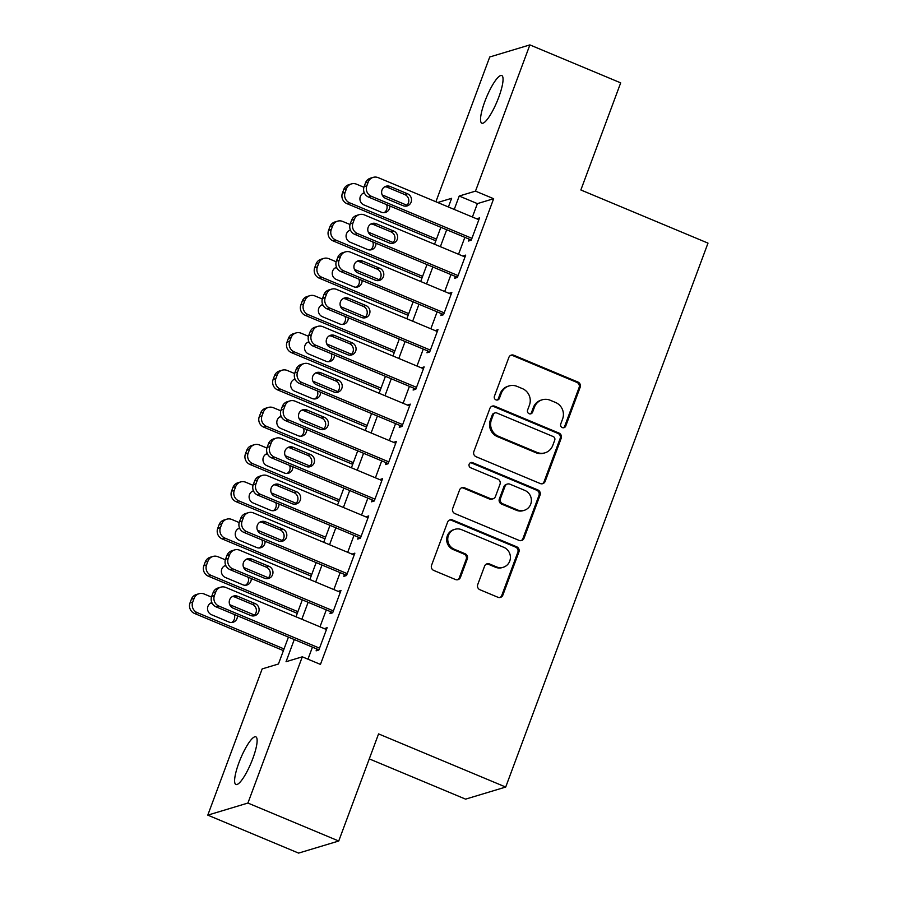 <?xml version="1.0" encoding="UTF-8"?>
<svg xmlns="http://www.w3.org/2000/svg" width="898" height="898" viewBox="0 0 898 898"><rect width="100%" height="100%" fill="white"/><g stroke="black" fill="none" stroke-linecap="round" stroke-linejoin="round"><path stroke-width="1.35" d="M562.283 427.583A2.773 2.66 73.2 0 0 565.729 426.067L580.187 387.206A3.962 3.805 73.2 0 0 577.975 382.065L513.791 355.238A3.962 3.805 73.2 0 0 508.874 357.404L494.416 396.254A2.773 2.66 73.2 0 0 497.716 399.958A2.773 2.66 73.2 0 0 499.411 398.342L501.286 393.313A12.673 12.168 73.2 0 1 517.046 386.376L522.389 388.621A12.673 12.168 73.2 0 1 529.45 405.088L527.575 410.117A2.773 2.66 73.2 0 0 530.875 413.81A2.773 2.66 73.2 0 0 532.57 412.204L534.445 407.176A12.673 12.168 73.2 0 1 550.205 400.239L555.548 402.472A12.673 12.168 73.2 0 1 562.608 418.951L560.745 423.979A2.773 2.66 73.2 0 0 562.283 427.583M563.473 427.774A2.773 2.66 73.2 0 0 564.651 426.393L579.098 387.532A3.962 3.805 73.2 0 0 576.898 382.391L512.713 355.563A3.962 3.805 73.2 0 0 510.76 355.305M497.155 400.059A2.773 2.66 73.2 0 0 498.323 398.667L500.197 393.638L501.286 393.313M530.314 413.922A2.773 2.66 73.2 0 0 531.493 412.53L533.356 407.501L534.445 407.176M238.924 762.75A25.829 5.691 112.7 0 1 255.829 736.831A25.829 5.691 112.7 0 1 252.809 758.574A25.829 5.691 112.7 0 1 235.905 784.493A25.829 5.691 112.7 0 1 238.924 762.75M484.853 101.463A25.829 5.691 112.7 0 1 501.758 75.544A25.829 5.691 112.7 0 1 498.738 97.287A25.829 5.691 112.7 0 1 481.833 123.206A25.829 5.691 112.7 0 1 484.853 101.463M477.725 584.598A3.962 3.805 73.2 0 0 479.936 589.739L497.941 597.271A3.962 3.805 73.2 0 0 502.869 595.105L518.921 551.956A3.962 3.805 73.2 0 0 516.709 546.803L452.525 519.976A3.962 3.805 73.2 0 0 447.597 522.142L431.556 565.291A3.962 3.805 73.2 0 0 433.756 570.443L455.511 579.536A3.962 3.805 73.2 0 0 460.438 577.369L467.308 558.904A3.962 3.805 73.2 0 0 465.097 553.752L454.309 549.239A10.596 10.17 73.2 0 1 454.893 529.315A10.596 10.17 73.2 0 1 461.583 529.674L503.845 547.342A10.596 10.17 73.2 0 1 503.262 567.267A10.596 10.17 73.2 0 1 496.56 566.907L489.522 563.966A3.962 3.805 73.2 0 0 484.594 566.133L477.725 584.598M435.9 201.758L489.736 56.989L529.876 44.9L620.686 82.863L580.86 189.972L707.994 243.122L505.709 787.052L378.574 733.902L338.737 841.011L247.915 803.048L207.786 815.137L262.171 668.909L278.436 664.004L288.438 637.109M529.876 44.9L475.491 191.128L459.215 196.033L454.242 209.425M294.275 639.544L286.035 661.725L302.3 656.82L320.463 664.408L493.653 198.716L475.491 191.128M302.3 656.82L247.915 803.048M540.237 483.539A3.962 3.805 73.2 0 0 545.165 481.373L561.216 438.224A3.962 3.805 73.2 0 0 559.005 433.072L494.82 406.244A3.962 3.805 73.2 0 0 489.893 408.41L473.852 451.559A3.962 3.805 73.2 0 0 476.052 456.712L540.237 483.539M540.068 495.09L524.017 538.239A3.962 3.805 73.2 0 1 519.089 540.405L454.904 513.577A3.962 3.805 73.2 0 1 452.704 508.425L459.574 489.96A3.962 3.805 73.2 0 1 464.491 487.794L490.521 498.671A3.962 3.805 73.2 0 0 495.449 496.504L500.006 484.258A3.962 3.805 73.2 0 0 497.806 479.117L470.698 467.779A2.773 2.66 73.2 0 1 470.855 462.571A2.773 2.66 73.2 0 1 472.606 462.661L537.857 489.938A3.962 3.805 73.2 0 1 540.068 495.09L538.98 495.415L522.928 538.564L524.017 538.239M469.227 239.16L468.531 241.023L471.237 240.204L479.554 217.855L476.782 218.843M455.365 276.416L454.68 278.279L457.385 277.46L465.703 255.111L462.919 256.098M441.513 313.671L440.817 315.535L443.533 314.715L451.84 292.366L449.067 293.354M427.661 350.927L426.965 352.791L429.682 351.971L437.988 329.622L435.216 330.61M413.798 388.183L413.114 390.046L415.819 389.227L424.137 366.878L421.353 367.866M399.947 425.439L399.251 427.302L401.967 426.483L410.274 404.134L407.501 405.121M386.095 462.695L385.399 464.558L388.116 463.738L396.422 441.389L393.65 442.377M372.232 499.95L371.548 501.814L374.253 500.994L382.57 478.645L379.787 479.633M358.381 537.206L357.685 539.069L360.401 538.25L368.719 515.901L365.935 516.889M344.529 574.462L343.833 576.325L346.549 575.506L354.856 553.157L352.083 554.145M330.666 611.718L329.981 613.581L332.687 612.762L341.004 590.413L338.232 591.4M493.653 198.716L477.388 203.622L472.404 217.013M464.85 237.33L458.541 254.269M450.987 274.586L444.69 291.524M437.135 311.842L430.838 328.78M423.284 349.098L416.986 366.036M409.421 386.353L403.123 403.292M395.569 423.609L389.272 440.548M381.717 460.865L375.42 477.803M367.866 498.121L361.557 515.059M354.003 535.376L347.706 552.315M340.151 572.632L333.854 589.571M326.3 609.888L319.991 626.826M312.437 647.144L307.958 659.188M316.814 648.973L316.118 650.837L318.835 650.017L327.153 627.668L324.369 628.656M369.28 758.889L465.579 799.141L505.709 787.052M338.737 841.011L298.596 853.1L207.786 815.137M448.405 206.989L451.627 198.312L437.696 202.51M295.992 616.791L302.3 599.853M309.855 579.536L316.152 562.597M323.707 542.28L330.004 525.341M337.558 505.024L343.867 488.085M351.421 467.768L357.718 450.83M365.273 430.512L371.57 413.574M379.124 393.257L385.422 376.318M392.987 356.001L399.284 339.062M406.839 318.745L413.136 301.807M420.691 281.489L426.988 264.551M434.553 244.245L440.851 227.295M446.688 229.742L440.379 246.681M432.825 266.998L426.528 283.936M418.973 304.254L412.676 321.192M405.121 341.509L398.813 358.448M391.259 378.765L384.961 395.704M377.407 416.021L371.11 432.959M363.555 453.277L357.247 470.215M349.692 490.533L343.395 507.471M335.841 527.777L329.544 544.727M321.989 565.033L315.692 581.983M308.126 602.289L301.829 619.238M477.388 203.622L459.215 196.033M476.838 218.674L478.926 219.539M462.986 255.93L465.074 256.794M449.135 293.186L451.223 294.05M435.283 330.442L437.36 331.306M421.42 367.697L423.508 368.562M407.569 404.953L409.656 405.817M393.717 442.209L395.794 443.073M379.854 479.453L381.942 480.329M366.002 516.709L368.09 517.585M352.151 553.965L354.227 554.841M338.288 591.221L340.376 592.096M324.436 628.477L326.524 629.352M542.201 399.801L541.112 400.126A12.673 12.168 73.2 0 0 533.356 407.501M509.031 385.938L507.954 386.275A12.673 12.168 73.2 0 0 500.197 393.638M542.19 483.798A3.962 3.805 73.2 0 0 544.076 481.698L560.128 438.55A3.962 3.805 73.2 0 0 557.916 433.397L493.743 406.57A3.962 3.805 73.2 0 0 491.79 406.311M554.728 440.155A2.773 2.66 73.2 0 0 553.179 436.551L496.841 413.001A2.773 2.66 73.2 0 0 493.395 414.517L491.419 419.826A12.673 12.168 73.2 0 0 498.48 436.293L536.993 452.39A12.673 12.168 73.2 0 0 552.753 445.464L554.728 440.155M495.09 412.912L494.001 413.237A2.773 2.66 73.2 0 0 492.306 414.854L493.395 414.517M544.996 452.828L543.907 453.153A12.673 12.168 73.2 0 1 535.904 452.715L497.391 436.619A12.673 12.168 73.2 0 1 490.342 420.152L492.306 414.854M521.042 540.663A3.962 3.805 73.2 0 0 522.928 538.564M493.024 498.817L491.947 499.142A3.962 3.805 73.2 0 1 489.444 499.007L463.413 488.119A3.962 3.805 73.2 0 0 461.46 487.861M538.98 495.415A3.962 3.805 73.2 0 0 536.768 490.263L471.517 462.986A2.773 2.66 73.2 0 0 470.328 462.796M517.54 509.963A10.596 10.17 73.2 0 0 531.38 500.747A10.596 10.17 73.2 0 0 524.814 490.398L509.929 484.179A3.962 3.805 73.2 0 0 505.002 486.346L500.444 498.592A3.962 3.805 73.2 0 0 502.644 503.744L517.54 509.963L516.451 510.289A10.596 10.17 73.2 0 0 523.141 510.659L524.23 510.333M507.426 484.044L506.337 484.37A3.962 3.805 73.2 0 0 503.913 486.671L505.002 486.346M516.451 510.289L501.567 504.07A3.962 3.805 73.2 0 1 499.355 498.918L503.913 486.671M503.262 567.267L502.173 567.603A10.596 10.17 73.2 0 1 495.483 567.233L488.433 564.292A3.962 3.805 73.2 0 0 486.491 564.034M454.893 529.315L453.804 529.64A10.596 10.17 73.2 0 0 453.232 549.565L454.309 549.239M457.464 579.794A3.962 3.805 73.2 0 0 459.349 577.695L466.219 559.23A3.962 3.805 73.2 0 0 464.019 554.077L453.232 549.565M499.894 597.529A3.962 3.805 73.2 0 0 501.78 595.43L517.832 552.281A3.962 3.805 73.2 0 0 515.62 547.129L451.447 520.301A3.962 3.805 73.2 0 0 449.494 520.043M436.45 239.115L349.614 202.813A8.071 7.745 73.2 0 1 345.124 192.329L346.505 188.602A8.071 7.745 73.2 0 1 356.54 184.191L363.892 187.255M382.155 194.9L406.917 205.249M435.822 240.799L346.909 203.633A8.071 7.745 -106.8 0 1 342.407 193.149L343.799 189.422A8.071 7.745 -106.8 0 1 348.727 184.73L351.444 183.91M364.622 193.497A6.454 6.196 73.2 0 0 362.983 193.362M384.052 212.691A6.454 6.196 73.2 0 0 386.578 204.609M364.285 192.789A6.454 6.196 73.2 0 0 363.937 204.935L381.381 212.22A6.454 6.196 73.2 0 0 389.799 205.956M471.933 238.34L371.312 196.28A8.071 7.745 73.2 0 1 366.822 185.796L368.202 182.07A8.071 7.745 73.2 0 1 378.238 177.658L478.859 219.718M373.141 177.377L370.425 178.197A8.071 7.745 -106.8 0 0 365.486 182.889L364.105 186.616A8.071 7.745 -106.8 0 0 368.595 197.1L471.304 240.035M385.635 198.391A6.454 6.196 -106.8 0 1 385.994 186.245A6.454 6.196 -106.8 0 1 390.069 186.47L407.501 193.766A6.454 6.196 -106.8 0 1 407.153 205.911A6.454 6.196 -106.8 0 1 403.067 205.687L385.635 198.391M384.681 186.818A6.454 6.196 -106.8 0 1 387.352 187.289L404.796 194.574A6.454 6.196 -106.8 0 1 405.75 206.147M422.599 276.371L335.762 240.069A8.071 7.745 73.2 0 1 331.272 229.585L332.653 225.858A8.071 7.745 73.2 0 1 342.688 221.447L350.04 224.511M368.303 232.155L393.066 242.505M421.97 278.054L333.046 240.888A8.071 7.745 -106.8 0 1 328.556 230.404L329.936 226.678A8.071 7.745 -106.8 0 1 334.875 221.986L337.592 221.166M350.77 230.752A6.454 6.196 73.2 0 0 349.131 230.618M370.201 249.947A6.454 6.196 73.2 0 0 372.715 241.865M350.422 230.045A6.454 6.196 73.2 0 0 350.085 242.191L367.518 249.476A6.454 6.196 73.2 0 0 375.948 243.212M408.747 313.626L321.911 277.325A8.071 7.745 73.2 0 1 317.409 266.841L318.801 263.114A8.071 7.745 73.2 0 1 328.836 258.703L336.189 261.767M354.452 269.411L379.214 279.761M408.119 315.31L319.194 278.144A8.071 7.745 -106.8 0 1 314.704 267.66L316.085 263.933A8.071 7.745 -106.8 0 1 321.024 259.241L323.729 258.422M336.918 268.008A6.454 6.196 73.2 0 0 335.28 267.862M356.338 287.192A6.454 6.196 73.2 0 0 358.863 279.121M336.57 267.301A6.454 6.196 73.2 0 0 336.234 279.435L353.666 286.731A6.454 6.196 73.2 0 0 362.085 280.468M394.884 350.882L308.048 314.581A8.071 7.745 73.2 0 1 303.558 304.096L304.938 300.37A8.071 7.745 73.2 0 1 314.974 295.958L322.326 299.023M340.589 306.667L365.351 317.016M394.256 352.566L305.342 315.4A8.071 7.745 -106.8 0 1 300.841 304.916L302.233 301.189A8.071 7.745 -106.8 0 1 307.172 296.497L309.877 295.678M323.067 305.264A6.454 6.196 73.2 0 0 321.428 305.118M342.486 324.447A6.454 6.196 73.2 0 0 345.012 316.377M322.719 304.557A6.454 6.196 73.2 0 0 322.371 316.691L339.814 323.987A6.454 6.196 73.2 0 0 348.233 317.724M381.033 388.138L294.196 351.836A8.071 7.745 73.2 0 1 289.706 341.352L291.087 337.626A8.071 7.745 73.2 0 1 301.122 333.214L308.474 336.279M326.737 343.923L351.5 354.272M380.404 389.822L291.48 352.656A8.071 7.745 -106.8 0 1 286.99 342.172L288.37 338.445A8.071 7.745 -106.8 0 1 293.309 333.753L296.026 332.934M309.204 342.52A6.454 6.196 73.2 0 0 307.565 342.374M328.634 361.703A6.454 6.196 73.2 0 0 331.149 353.632M308.856 341.812A6.454 6.196 73.2 0 0 308.519 353.947L325.952 361.243A6.454 6.196 73.2 0 0 334.382 354.979M458.081 275.596L357.46 233.536A8.071 7.745 73.2 0 1 352.959 223.052L354.351 219.325A8.071 7.745 73.2 0 1 364.386 214.914L465.007 256.974M359.279 214.633L356.573 215.453A8.071 7.745 -106.8 0 0 351.634 220.145L350.254 223.86A8.071 7.745 -106.8 0 0 354.744 234.356L457.452 277.291M371.783 235.646A6.454 6.196 -106.8 0 1 372.131 223.501A6.454 6.196 -106.8 0 1 376.217 223.725L393.65 231.022A6.454 6.196 -106.8 0 1 393.302 243.167A6.454 6.196 -106.8 0 1 389.216 242.943L371.783 235.646M370.829 224.073A6.454 6.196 -106.8 0 1 373.501 224.545L390.933 231.83A6.454 6.196 -106.8 0 1 391.887 243.403M444.229 312.852L343.597 270.792A8.071 7.745 73.2 0 1 339.107 260.308L340.488 256.581A8.071 7.745 73.2 0 1 350.523 252.17L451.155 294.23M345.427 251.889L342.722 252.697A8.071 7.745 -106.8 0 0 337.783 257.4L336.391 261.116A8.071 7.745 -106.8 0 0 340.892 271.611L443.601 314.547M357.92 272.902A6.454 6.196 -106.8 0 1 358.28 260.757A6.454 6.196 -106.8 0 1 362.354 260.981L379.798 268.278A6.454 6.196 -106.8 0 1 379.439 280.423A6.454 6.196 -106.8 0 1 375.364 280.198L357.92 272.902M356.977 261.329A6.454 6.196 -106.8 0 1 359.649 261.801L377.081 269.086A6.454 6.196 -106.8 0 1 378.036 280.659M430.366 350.108L329.746 308.048A8.071 7.745 73.2 0 1 325.256 297.564L326.636 293.837A8.071 7.745 73.2 0 1 336.671 289.425L437.292 331.485M331.575 289.145L328.859 289.953A8.071 7.745 -106.8 0 0 323.92 294.656L322.539 298.372A8.071 7.745 -106.8 0 0 327.029 308.867L429.738 351.803M344.069 310.158A6.454 6.196 -106.8 0 1 344.428 298.013A6.454 6.196 -106.8 0 1 348.503 298.237L365.935 305.533A6.454 6.196 -106.8 0 1 365.587 317.679A6.454 6.196 -106.8 0 1 361.501 317.454L344.069 310.158M343.115 298.585A6.454 6.196 -106.8 0 1 345.786 299.056L363.23 306.341A6.454 6.196 -106.8 0 1 364.184 317.914M416.515 387.364L315.894 345.303A8.071 7.745 73.2 0 1 311.393 334.819L312.785 331.093A8.071 7.745 73.2 0 1 322.82 326.67L423.441 368.741M317.724 326.401L315.007 327.209A8.071 7.745 -106.8 0 0 310.068 331.901L308.688 335.627A8.071 7.745 -106.8 0 0 313.178 346.123L415.886 389.059M330.217 347.414A6.454 6.196 -106.8 0 1 330.565 335.268A6.454 6.196 -106.8 0 1 334.651 335.493L352.083 342.789A6.454 6.196 -106.8 0 1 351.735 354.923A6.454 6.196 -106.8 0 1 347.649 354.71L330.217 347.414M329.263 335.841A6.454 6.196 -106.8 0 1 331.934 336.312L349.378 343.597A6.454 6.196 -106.8 0 1 350.321 355.17M367.181 425.394L280.344 389.092A8.071 7.745 73.2 0 1 275.843 378.608L277.235 374.881A8.071 7.745 73.2 0 1 287.27 370.47L294.623 373.534M312.886 381.179L337.648 391.528M366.552 427.078L277.628 389.912A8.071 7.745 -106.8 0 1 273.138 379.416L274.519 375.701A8.071 7.745 -106.8 0 1 279.458 371.009L282.174 370.189M295.352 379.775A6.454 6.196 73.2 0 0 293.713 379.63M314.771 398.959A6.454 6.196 73.2 0 0 317.297 390.888M295.004 379.068A6.454 6.196 73.2 0 0 294.667 391.202L312.1 398.499A6.454 6.196 73.2 0 0 320.519 392.235M402.663 424.619L302.031 382.559A8.071 7.745 73.2 0 1 297.541 372.075L298.922 368.348A8.071 7.745 73.2 0 1 308.968 363.926L409.589 405.997M303.861 363.656L301.156 364.465A8.071 7.745 -106.8 0 0 296.217 369.157L294.825 372.883A8.071 7.745 -106.8 0 0 299.326 383.379L402.035 426.314M316.354 384.67A6.454 6.196 -106.8 0 1 316.713 372.524A6.454 6.196 -106.8 0 1 320.788 372.749L338.232 380.045A6.454 6.196 -106.8 0 1 337.873 392.179A6.454 6.196 -106.8 0 1 333.798 391.966L316.354 384.67M315.411 373.097A6.454 6.196 -106.8 0 1 318.083 373.568L335.515 380.853A6.454 6.196 -106.8 0 1 336.469 392.426M353.318 462.65L266.482 426.348A8.071 7.745 73.2 0 1 261.992 415.864L263.372 412.137A8.071 7.745 73.2 0 1 273.407 407.726L280.76 410.79M299.034 418.434L323.785 428.784M352.69 464.333L263.776 427.167A8.071 7.745 -106.8 0 1 259.275 416.672L260.667 412.957A8.071 7.745 -106.8 0 1 265.606 408.264L268.311 407.445M281.501 417.031A6.454 6.196 73.2 0 0 279.862 416.885M300.92 436.215A6.454 6.196 73.2 0 0 303.445 428.144M281.153 416.324A6.454 6.196 73.2 0 0 280.805 428.458L298.248 435.755A6.454 6.196 73.2 0 0 306.667 429.491M388.8 461.875L288.179 419.815A8.071 7.745 73.2 0 1 283.689 409.331L285.07 405.604A8.071 7.745 73.2 0 1 295.105 401.181L395.726 443.253M290.009 400.912L287.293 401.72A8.071 7.745 -106.8 0 0 282.354 406.412L280.973 410.139A8.071 7.745 -106.8 0 0 285.463 420.634L388.172 463.57M302.503 421.925A6.454 6.196 -106.8 0 1 302.862 409.78A6.454 6.196 -106.8 0 1 306.936 410.004L324.38 417.289A6.454 6.196 -106.8 0 1 324.021 429.435A6.454 6.196 -106.8 0 1 319.946 429.222L302.503 421.925M301.548 410.352A6.454 6.196 -106.8 0 1 304.231 410.824L321.664 418.109A6.454 6.196 -106.8 0 1 322.618 429.682M339.466 499.905L252.63 463.604A8.071 7.745 73.2 0 1 248.14 453.12L249.521 449.393A8.071 7.745 73.2 0 1 259.556 444.981L266.908 448.046M285.171 455.679L309.933 466.04M338.838 501.589L249.913 464.423A8.071 7.745 -106.8 0 1 245.423 453.928L246.804 450.212A8.071 7.745 -106.8 0 1 251.743 445.509L254.46 444.701M267.638 454.287A6.454 6.196 73.2 0 0 265.999 454.141M287.068 473.471A6.454 6.196 73.2 0 0 289.583 465.4M267.301 453.58A6.454 6.196 73.2 0 0 266.953 465.714L284.385 473.01A6.454 6.196 73.2 0 0 292.815 466.747M374.949 499.131L274.328 457.071A8.071 7.745 73.2 0 1 269.827 446.587L271.218 442.86A8.071 7.745 73.2 0 1 281.254 438.437L381.875 480.509M276.157 438.168L273.441 438.976A8.071 7.745 -106.8 0 0 268.502 443.668L267.121 447.395A8.071 7.745 -106.8 0 0 271.611 457.89L374.32 500.826M288.651 459.181A6.454 6.196 -106.8 0 1 288.999 447.036A6.454 6.196 -106.8 0 1 293.085 447.26L310.517 454.545A6.454 6.196 -106.8 0 1 310.169 466.691A6.454 6.196 -106.8 0 1 306.083 466.477L288.651 459.181M287.697 447.608A6.454 6.196 -106.8 0 1 290.368 448.08L307.812 455.365A6.454 6.196 -106.8 0 1 308.755 466.938M325.615 537.161L238.778 500.86A8.071 7.745 73.2 0 1 234.277 490.375L235.669 486.649A8.071 7.745 73.2 0 1 245.704 482.237L253.056 485.302M271.319 492.935L296.082 503.295M324.986 538.845L236.062 501.679A8.071 7.745 -106.8 0 1 231.572 491.184L232.952 487.468A8.071 7.745 -106.8 0 1 237.891 482.765L240.608 481.957M253.786 491.543A6.454 6.196 73.2 0 0 252.147 491.397M273.205 510.726A6.454 6.196 73.2 0 0 275.731 502.656M253.438 490.836A6.454 6.196 73.2 0 0 253.101 502.97L270.534 510.266A6.454 6.196 73.2 0 0 278.964 504.002M361.097 536.387L260.465 494.327A8.071 7.745 73.2 0 1 255.975 483.842L257.356 480.116A8.071 7.745 73.2 0 1 267.402 475.693L368.023 517.764M262.295 475.424L259.589 476.232A8.071 7.745 -106.8 0 0 254.65 480.924L253.258 484.651A8.071 7.745 -106.8 0 0 257.76 495.146L360.468 538.07M274.799 496.437A6.454 6.196 -106.8 0 1 275.147 484.291A6.454 6.196 -106.8 0 1 279.233 484.516L296.666 491.801A6.454 6.196 -106.8 0 1 296.306 503.946A6.454 6.196 -106.8 0 1 292.232 503.733L274.799 496.437M273.845 484.864A6.454 6.196 -106.8 0 1 276.517 485.335L293.949 492.62A6.454 6.196 -106.8 0 1 294.903 504.193M311.752 574.417L224.915 538.115A8.071 7.745 73.2 0 1 220.425 527.631L221.806 523.904A8.071 7.745 73.2 0 1 231.852 519.482L239.194 522.557M257.468 530.19L282.23 540.551M311.135 576.101L222.21 538.935A8.071 7.745 -106.8 0 1 217.709 528.439L219.101 524.713A8.071 7.745 -106.8 0 1 224.04 520.021L226.745 519.212M239.934 528.799A6.454 6.196 73.2 0 0 238.296 528.653M259.354 547.982A6.454 6.196 73.2 0 0 261.879 539.911M239.586 528.091A6.454 6.196 73.2 0 0 239.238 540.226L256.682 547.522A6.454 6.196 73.2 0 0 265.101 541.258M347.234 573.642L246.613 531.582A8.071 7.745 73.2 0 1 242.123 521.087L243.504 517.371A8.071 7.745 73.2 0 1 253.539 512.949L354.171 555.02M248.443 512.679L245.726 513.488A8.071 7.745 -106.8 0 0 240.799 518.18L239.407 521.906A8.071 7.745 -106.8 0 0 243.908 532.402L346.606 575.326M260.936 533.693A6.454 6.196 -106.8 0 1 261.296 521.547A6.454 6.196 -106.8 0 1 265.37 521.772L282.814 529.057A6.454 6.196 -106.8 0 1 282.455 541.202A6.454 6.196 -106.8 0 1 278.38 540.978L260.936 533.693M259.982 522.12A6.454 6.196 -106.8 0 1 262.665 522.591L280.097 529.876A6.454 6.196 -106.8 0 1 281.052 541.449M297.9 611.673L211.064 575.371A8.071 7.745 73.2 0 1 206.574 564.887L207.954 561.16A8.071 7.745 73.2 0 1 217.989 556.738L225.342 559.813M243.605 567.446L268.367 577.807M297.272 613.356L208.347 576.19A8.071 7.745 -106.8 0 1 203.857 565.695L205.249 561.968A8.071 7.745 -106.8 0 1 210.177 557.276L212.893 556.468M226.072 566.054A6.454 6.196 73.2 0 0 224.433 565.908M245.502 585.238A6.454 6.196 73.2 0 0 248.028 577.167M225.735 565.347A6.454 6.196 73.2 0 0 225.387 577.481L242.83 584.778A6.454 6.196 73.2 0 0 251.249 578.514M333.382 610.898L232.762 568.838A8.071 7.745 73.2 0 1 228.26 558.343L229.652 554.627A8.071 7.745 73.2 0 1 239.687 550.205L340.308 592.276M234.591 549.924L231.875 550.743A8.071 7.745 -106.8 0 0 226.936 555.435L225.555 559.162A8.071 7.745 -106.8 0 0 230.045 569.658L332.754 612.582M247.085 570.948A6.454 6.196 -106.8 0 1 247.433 558.803A6.454 6.196 -106.8 0 1 251.519 559.027L268.951 566.312A6.454 6.196 -106.8 0 1 268.603 578.458A6.454 6.196 -106.8 0 1 264.517 578.233L247.085 570.948M246.131 559.375A6.454 6.196 -106.8 0 1 248.802 559.847L266.246 567.132A6.454 6.196 -106.8 0 1 267.2 578.705M284.049 648.928L197.212 612.627A8.071 7.745 73.2 0 1 192.711 602.143L194.103 598.416A8.071 7.745 73.2 0 1 204.138 593.993L211.49 597.069M229.753 604.702L254.516 615.063M283.42 650.612L194.496 613.446A8.071 7.745 -106.8 0 1 190.006 602.951L191.386 599.224A8.071 7.745 -106.8 0 1 196.325 594.532L199.042 593.724M212.22 603.31A6.454 6.196 73.2 0 0 210.581 603.164M231.639 622.494A6.454 6.196 73.2 0 0 234.165 614.423M211.872 602.603A6.454 6.196 73.2 0 0 211.535 614.737L228.968 622.033A6.454 6.196 73.2 0 0 237.398 615.77M319.531 648.154L218.899 606.094A8.071 7.745 73.2 0 1 214.409 595.599L215.801 591.883A8.071 7.745 73.2 0 1 225.836 587.46L326.457 629.532M220.728 587.18L218.023 587.999A8.071 7.745 -106.8 0 0 213.084 592.691L211.692 596.418A8.071 7.745 -106.8 0 0 216.194 606.913L318.902 649.838M233.233 608.204A6.454 6.196 -106.8 0 1 233.581 596.059A6.454 6.196 -106.8 0 1 237.667 596.283L255.099 603.568A6.454 6.196 -106.8 0 1 254.74 615.714A6.454 6.196 -106.8 0 1 250.665 615.489L233.233 608.204M232.279 596.631A6.454 6.196 -106.8 0 1 234.95 597.103L252.383 604.388A6.454 6.196 -106.8 0 1 253.337 615.961M564.651 426.393L565.729 426.067M498.323 398.667L499.411 398.342M531.493 412.53L532.57 412.204M512.713 355.563L513.791 355.238M576.898 382.391L577.975 382.065M579.098 387.532L580.187 387.206M493.743 406.57L494.82 406.244M557.916 433.397L559.005 433.072M560.128 438.55L561.216 438.224M544.076 481.698L545.165 481.373M490.342 420.152L491.419 419.826M497.391 436.619L498.48 436.293M535.904 452.715L536.993 452.39M463.413 488.119L464.491 487.794M489.444 499.007L490.521 498.671M471.517 462.986L472.606 462.661M536.768 490.263L537.857 489.938M499.355 498.918L500.444 498.592M501.567 504.07L502.644 503.744M488.433 564.292L489.522 563.966M495.483 567.233L496.56 566.907M464.019 554.077L465.097 553.752M466.219 559.23L467.308 558.904M459.349 577.695L460.438 577.369M451.447 520.301L452.525 519.976M515.62 547.129L516.709 546.803M517.832 552.281L518.921 551.956M501.78 595.43L502.869 595.105M349.614 202.813L346.909 203.633M346.505 188.602L343.799 189.422M345.124 192.329L342.407 193.149M368.595 197.1L371.312 196.28M364.105 186.616L366.822 185.796M365.486 182.889L368.202 182.07M390.069 186.47L387.352 187.289M407.501 193.766L404.796 194.574M335.762 240.069L333.046 240.888M332.653 225.858L329.936 226.678M331.272 229.585L328.556 230.404M321.911 277.325L319.194 278.144M318.801 263.114L316.085 263.933M317.409 266.841L314.704 267.66M308.048 314.581L305.342 315.4M304.938 300.37L302.233 301.189M303.558 304.096L300.841 304.916M294.196 351.836L291.48 352.656M291.087 337.626L288.37 338.445M289.706 341.352L286.99 342.172M354.744 234.356L357.46 233.536M350.254 223.86L352.959 223.052M351.634 220.145L354.351 219.325M376.217 223.725L373.501 224.545M393.65 231.022L390.933 231.83M340.892 271.611L343.597 270.792M336.391 261.116L339.107 260.308M337.783 257.4L340.488 256.581M362.354 260.981L359.649 261.801M379.798 268.278L377.081 269.086M327.029 308.867L329.746 308.048M322.539 298.372L325.256 297.564M323.92 294.656L326.636 293.837M348.503 298.237L345.786 299.056M365.935 305.533L363.23 306.341M313.178 346.123L315.894 345.303M308.688 335.627L311.393 334.819M310.068 331.901L312.785 331.093M334.651 335.493L331.934 336.312M352.083 342.789L349.378 343.597M280.344 389.092L277.628 389.912M277.235 374.881L274.519 375.701M275.843 378.608L273.138 379.416M299.326 383.379L302.031 382.559M294.825 372.883L297.541 372.075M296.217 369.157L298.922 368.348M320.788 372.749L318.083 373.568M338.232 380.045L335.515 380.853M266.482 426.348L263.776 427.167M263.372 412.137L260.667 412.957M261.992 415.864L259.275 416.672M285.463 420.634L288.179 419.815M280.973 410.139L283.689 409.331M282.354 406.412L285.07 405.604M306.936 410.004L304.231 410.824M324.38 417.289L321.664 418.109M252.63 463.604L249.913 464.423M249.521 449.393L246.804 450.212M248.14 453.12L245.423 453.928M271.611 457.89L274.328 457.071M267.121 447.395L269.827 446.587M268.502 443.668L271.218 442.86M293.085 447.26L290.368 448.08M310.517 454.545L307.812 455.365M238.778 500.86L236.062 501.679M235.669 486.649L232.952 487.468M234.277 490.375L231.572 491.184M257.76 495.146L260.465 494.327M253.258 484.651L255.975 483.842M254.65 480.924L257.356 480.116M279.233 484.516L276.517 485.335M296.666 491.801L293.949 492.62M224.915 538.115L222.21 538.935M221.806 523.904L219.101 524.713M220.425 527.631L217.709 528.439M243.908 532.402L246.613 531.582M239.407 521.906L242.123 521.087M240.799 518.18L243.504 517.371M265.37 521.772L262.665 522.591M282.814 529.057L280.097 529.876M211.064 575.371L208.347 576.19M207.954 561.16L205.249 561.968M206.574 564.887L203.857 565.695M230.045 569.658L232.762 568.838M225.555 559.162L228.26 558.343M226.936 555.435L229.652 554.627M251.519 559.027L248.802 559.847M268.951 566.312L266.246 567.132M197.212 612.627L194.496 613.446M194.103 598.416L191.386 599.224M192.711 602.143L190.006 602.951M216.194 606.913L218.899 606.094M211.692 596.418L214.409 595.599M213.084 592.691L215.801 591.883M237.667 596.283L234.95 597.103M255.099 603.568L252.383 604.388"/></g></svg>
